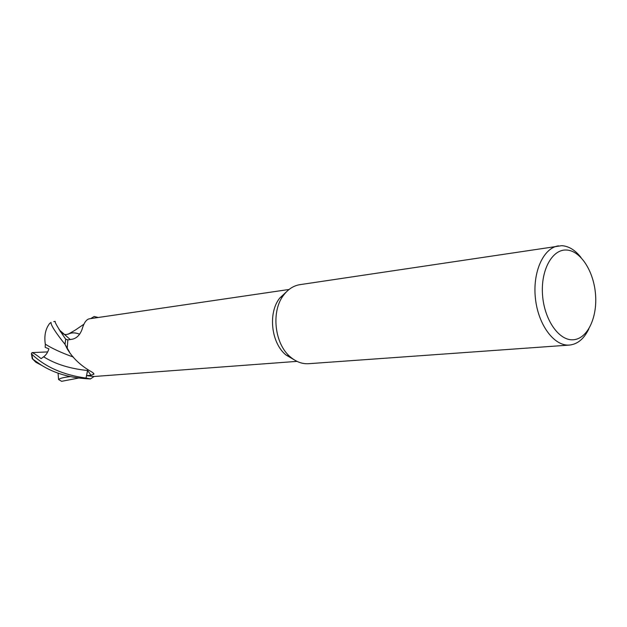 <?xml version="1.0" encoding="UTF-8"?>
<svg xmlns="http://www.w3.org/2000/svg" width="627" height="627" viewBox="0 0 627 627"><rect width="100%" height="100%" fill="white"/><g stroke="black" fill="none" stroke-linecap="round" stroke-linejoin="round"><path stroke-width="0.94" d="M98.282 317.489L94.128 316.51L98.212 317.497L94.074 316.541L90.664 318.61M297.01 361.371L93.987 376.506L86.573 375.644L87.615 370.518L90.986 375.252L86.573 375.644M308.899 363.676L308.39 363.715C302.151 364.028 296.257 361.865 290.701 357.225C274.446 344.286 270.77 311.07 283.804 294.902C288.287 289.078 293.655 285.661 299.91 284.658L561.706 245.682C568.728 246.105 575.155 250.04 580.986 257.478M588.871 328.814C584.082 338.784 577.608 344.207 569.449 345.069L569.198 345.085C554.088 346.222 538.17 324.817 535.419 298.397C532.472 271.993 543.468 247.83 558.485 245.862M566.322 250.016C580.508 250.424 593.855 271.272 595.54 294.596C597.421 317.913 587.248 339.113 573.094 339.771C558.971 340.798 544.275 319.825 542.543 295.074C540.592 270.331 552.113 249.256 566.322 250.016M69.385 351.825L67.34 348.996M289.055 289.47L89.63 318.759C86.463 319.174 83.908 322.811 81.957 329.653C79.825 335.077 76.627 338.259 72.356 339.199L67.834 339.912L67.207 348.784L65.012 344.348L67.214 348.816C72.348 357.547 79.88 364.875 89.802 370.808C92.702 372.391 94.074 373.512 93.932 374.162L90.986 375.252M87.741 369.711L87.615 370.518M42.252 365.659L35.833 362.241L32.714 359.083L40.63 364.679C54.283 373.449 70.867 378.206 90.39 378.943L86.048 378.05L87.686 369.679M87.537 370.502L86.048 378.081C63.327 374.977 45.254 367.014 31.828 354.2L31.381 353.557L32.079 352.617C33.889 353.236 36.907 355.235 41.131 358.62L43.631 356.787C55.356 364.138 69.997 368.715 87.537 370.502L86.048 378.05L90.437 378.92L94.105 376.498M49.831 323.352L51.03 322.388C50.662 324.864 55.309 332.161 64.989 344.286L65.71 339.207L67.935 339.897M64.989 344.286L65.71 339.207L65.012 344.348L69.425 351.872L67.332 348.98M294.157 359.788L286.03 355.015C271.146 343.173 267.8 312.889 279.736 298.076L286.625 291.641M53.75 321.596L55.192 321.377C54.58 322.153 58.076 328.093 65.678 339.199M78.461 378.089L61.603 381.318L58.585 379.531L58.068 373.12M73.406 357.1C61.391 352.766 52.025 348.455 45.309 344.168C44.062 335.845 45.473 328.987 49.525 323.603L49.737 323.336M43.631 356.787C45.975 355.156 47.73 352.515 48.89 348.863L45.199 347.342L45.324 344.176M58.585 379.531C59.847 378.308 63.727 377.336 70.224 376.631M67.99 334.222L69.534 333.564C72.458 332.467 75.828 332.694 79.653 334.222M67.865 334.262L68.962 333.752C72.027 332.412 75.593 332.561 79.668 334.207M90.39 378.943L86.048 378.081M32.079 352.617L47.715 351.904M59.103 329.716L70.255 339.536M32.714 359.083L31.828 354.2M308.649 363.699L569.449 345.069M93.141 372.932L93.932 374.162M286.03 355.015L290.701 357.225M279.736 298.076L283.804 294.902M49.525 323.603L51.03 322.388M40.63 364.671L35.833 362.241M69.534 333.564C66.917 334.34 64.863 336.119 60.129 331.417M68.962 333.752C77.811 328.681 74.433 330.601 83.657 324.378M31.381 353.557L32.267 358.856"/></g></svg>
